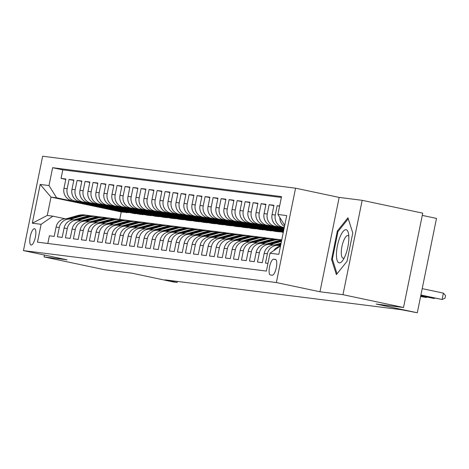 <?xml version="1.0" encoding="UTF-8"?>
<svg xmlns="http://www.w3.org/2000/svg" width="469" height="469" viewBox="0 0 469 469"><rect width="100%" height="100%" fill="white"/><g stroke="black" fill="none" stroke-linecap="round" stroke-linejoin="round"><path stroke-width="0.7" d="M31.147 245.029A8.331 2.574 -78 0 0 35.351 237.296A8.331 2.574 -78 0 0 34.536 228.72A8.331 2.574 -78 0 0 34.471 228.708A8.331 2.574 -78 0 0 30.268 236.44A8.331 2.574 -78 0 0 31.083 245.017A8.331 2.574 -78 0 0 31.147 245.029M295.564 188.186L42.65 156.236L23.45 250.598L276.364 282.549L295.564 188.186L339.163 197.42L319.969 291.777L342.98 294.684L362.174 200.327L339.163 197.42M362.174 200.327L422.733 213.149L403.533 307.506L376.12 304.047L417.299 312.764L436.498 218.402L422.276 215.394M44.426 255.036L44.039 256.924L104.599 269.745L132.006 273.204L173.19 281.928L177.188 282.432L177.393 281.423M342.98 294.684L403.533 307.506M47.826 243.475L49.392 235.778L54.193 236.388L56.087 227.078L59.287 227.483A10.412 9.902 -82.8 0 1 70.28 219.199A10.412 9.902 -82.8 0 1 71.054 219.334L73.111 219.768M59.287 227.483L57.394 236.786L62.195 237.396L64.089 228.086L67.29 228.491A10.412 9.902 -82.8 0 1 78.288 220.213A10.412 9.902 -82.8 0 1 79.056 220.342L81.114 220.776M67.29 228.491L65.396 237.801L70.198 238.404L72.097 229.101L75.298 229.505A10.412 9.902 -82.8 0 1 86.29 221.221A10.412 9.902 -82.8 0 1 87.058 221.356L89.116 221.79M75.298 229.505L73.404 238.809L78.206 239.419L80.099 230.109L83.3 230.514A10.412 9.902 -82.8 0 1 94.292 222.236A10.412 9.902 -82.8 0 1 95.066 222.365L97.124 222.798M83.3 230.514L81.407 239.823L86.208 240.427L88.102 231.123L91.303 231.528A10.412 9.902 -82.8 0 1 102.295 223.244A10.412 9.902 -82.8 0 1 103.069 223.373L105.126 223.813M91.303 231.528L89.409 240.832L94.21 241.441L96.104 232.132L99.305 232.536A10.412 9.902 -82.8 0 1 110.303 224.258A10.412 9.902 -82.8 0 1 111.071 224.387L113.129 224.821M99.305 232.536L97.411 241.846L102.213 242.45L104.106 233.14L107.313 233.544A10.412 9.902 -82.8 0 1 118.305 225.267A10.412 9.902 -82.8 0 1 119.073 225.396L121.131 225.835M107.313 233.544L105.419 242.854L110.221 243.464L112.114 234.154L115.315 234.559A10.412 9.902 -82.8 0 1 126.308 226.281A10.412 9.902 -82.8 0 1 127.081 226.41L129.139 226.844M115.315 234.559L113.422 243.868L118.223 244.472L120.117 235.162L123.318 235.567A10.412 9.902 -82.8 0 1 134.31 227.289A10.412 9.902 -82.8 0 1 135.084 227.418L137.141 227.858M123.318 235.567L121.424 244.877L126.225 245.486L128.119 236.177L131.32 236.581A10.412 9.902 -82.8 0 1 142.318 228.303A10.412 9.902 -82.8 0 1 143.086 228.432L145.144 228.866M131.32 236.581L129.426 245.891L134.228 246.495L136.121 237.185L139.322 237.59A10.412 9.902 -82.8 0 1 150.32 229.312A10.412 9.902 -82.8 0 1 151.088 229.441L153.146 229.88M139.322 237.59L137.429 246.899L142.236 247.509L144.13 238.199L147.33 238.604A10.412 9.902 -82.8 0 1 158.323 230.326A10.412 9.902 -82.8 0 1 159.091 230.455L161.154 230.889M147.33 238.604L145.437 247.913L150.238 248.517L152.132 239.208L155.333 239.612A10.412 9.902 -82.8 0 1 166.325 231.334A10.412 9.902 -82.8 0 1 167.099 231.463L169.157 231.897M155.333 239.612L153.439 248.922L158.241 249.531L160.134 240.222L163.335 240.626A10.412 9.902 -82.8 0 1 174.333 232.343A10.412 9.902 -82.8 0 1 175.101 232.477L177.159 232.911M163.335 240.626L161.442 249.936L166.243 250.54L168.137 241.23L171.337 241.635A10.412 9.902 -82.8 0 1 182.335 233.357A10.412 9.902 -82.8 0 1 183.103 233.486L185.161 233.92M171.337 241.635L169.444 250.944L174.251 251.548L176.145 242.244L179.346 242.649A10.412 9.902 -82.8 0 1 190.338 234.365A10.412 9.902 -82.8 0 1 191.106 234.5L193.164 234.934M179.346 242.649L177.452 251.953L182.253 252.562L184.147 243.253L187.348 243.657A10.412 9.902 -82.8 0 1 198.34 235.379A10.412 9.902 -82.8 0 1 199.114 235.508L201.172 235.942M187.348 243.657L185.454 252.967L190.256 253.571L192.149 244.267L195.35 244.671A10.412 9.902 -82.8 0 1 206.342 236.388A10.412 9.902 -82.8 0 1 207.116 236.517L209.174 236.956M195.35 244.671L193.457 253.975L198.258 254.585L200.152 245.275L203.353 245.68A10.412 9.902 -82.8 0 1 214.351 237.402A10.412 9.902 -82.8 0 1 215.119 237.531L217.176 237.965M203.353 245.68L201.459 254.989L206.26 255.593L208.16 246.289L211.361 246.694A10.412 9.902 -82.8 0 1 222.353 238.41A10.412 9.902 -82.8 0 1 223.121 238.539L225.179 238.979M211.361 246.694L209.467 255.998L214.269 256.607L216.162 247.298L219.363 247.702A10.412 9.902 -82.8 0 1 230.355 239.424A10.412 9.902 -82.8 0 1 231.129 239.553L233.187 239.987M219.363 247.702L217.469 257.012L222.271 257.616L224.164 248.306L227.365 248.711A10.412 9.902 -82.8 0 1 238.358 240.433A10.412 9.902 -82.8 0 1 239.131 240.562L241.189 241.002M227.365 248.711L225.472 258.02L230.273 258.63L232.167 249.32L235.368 249.725A10.412 9.902 -82.8 0 1 246.366 241.447A10.412 9.902 -82.8 0 1 247.134 241.576L249.191 242.01M235.368 249.725L233.474 259.035L238.275 259.638L240.169 250.329L243.376 250.733A10.412 9.902 -82.8 0 1 254.368 242.455A10.412 9.902 -82.8 0 1 255.136 242.584L257.194 243.024M243.376 250.733L241.482 260.043L246.284 260.653L248.177 251.343L251.378 251.747A10.412 9.902 -82.8 0 1 262.37 243.47A10.412 9.902 -82.8 0 1 263.144 243.599L265.202 244.032M251.378 251.747L249.485 261.057L254.286 261.661L256.18 252.351L259.38 252.756A10.412 9.902 -82.8 0 1 270.373 244.478A10.412 9.902 -82.8 0 1 271.146 244.607L273.204 245.041M259.38 252.756L257.487 262.065L262.288 262.675L264.182 253.366L267.383 253.77A10.412 9.902 -82.8 0 1 278.381 245.486A10.412 9.902 -82.8 0 1 279.149 245.621L280.538 245.914M267.383 253.77L265.489 263.08L267.951 263.39M279.624 206.008L277.167 205.698L279.583 206.208M284.22 227.811L279.682 226.855A10.412 9.902 97.2 0 1 272.067 214.603L273.96 205.293L269.159 204.683L273.884 205.686M284.085 228.467L271.68 225.841A10.412 9.902 97.2 0 1 264.065 213.588L265.958 204.279L261.157 203.675L265.882 204.672M283.95 229.124L263.678 224.833A10.412 9.902 97.2 0 1 256.062 212.58L257.956 203.27L253.154 202.661L257.874 203.663M283.821 229.781L255.669 223.819A10.412 9.902 97.2 0 1 248.06 211.566L249.954 202.256L245.152 201.652L249.871 202.649M283.686 230.437L247.667 222.81A10.412 9.902 97.2 0 1 240.058 210.558L241.951 201.248L237.144 200.638L241.869 201.641M283.552 231.088L239.665 221.796A10.412 9.902 97.2 0 1 232.049 209.543L233.943 200.234L229.142 199.63L233.867 200.632M283.417 231.745L231.663 220.788A10.412 9.902 97.2 0 1 224.047 208.535L225.941 199.225L221.139 198.622L225.859 199.618M283.288 232.401L223.654 219.773A10.412 9.902 97.2 0 1 216.045 207.521L217.938 198.217L213.137 197.607L217.856 198.61M280.667 231.844L275.725 231.481L215.652 218.765A10.412 9.902 97.2 0 1 208.043 206.512L209.936 197.203L205.129 196.599L209.854 197.596M272.665 230.836L267.723 230.472L207.65 217.751A10.412 9.902 97.2 0 1 200.034 205.498L201.928 196.194L197.127 195.585L201.852 196.587M264.657 229.822L259.72 229.458L199.647 216.742A10.412 9.902 97.2 0 1 192.032 204.49L193.926 195.18L189.124 194.576L193.844 195.573M256.654 228.813L251.712 228.45L191.645 215.728A10.412 9.902 97.2 0 1 184.03 203.476L185.923 194.172L181.122 193.562L185.841 194.565M248.652 227.799L243.71 227.442L183.637 214.72A10.412 9.902 97.2 0 1 176.027 202.467L177.921 193.158L173.12 192.554L177.839 193.55M240.65 226.791L235.708 226.427L175.635 213.712A10.412 9.902 97.2 0 1 168.019 201.459L169.913 192.149L165.111 191.54L169.837 192.542M232.642 225.777L227.705 225.419L167.632 212.697A10.412 9.902 97.2 0 1 160.017 200.445L161.911 191.135L157.109 190.531L161.834 191.528M224.639 224.768L219.697 224.405L159.63 211.689A10.412 9.902 97.2 0 1 152.015 199.436L153.908 190.127L149.107 189.517L153.826 190.52M216.637 223.76L211.695 223.396L151.622 210.675A10.412 9.902 97.2 0 1 144.012 198.422L145.906 189.113L141.105 188.509L145.824 189.505M208.635 222.746L203.693 222.382L143.62 209.666A10.412 9.902 97.2 0 1 136.004 197.414L137.898 188.104L133.096 187.494L137.822 188.497M200.626 221.737L195.69 221.374L135.617 208.652A10.412 9.902 97.2 0 1 128.002 196.4L129.895 187.09L125.094 186.486L129.819 187.483M192.624 220.723L187.682 220.36L127.615 207.644A10.412 9.902 97.2 0 1 120 195.391L121.893 186.082L117.092 185.472L121.811 186.474M184.622 219.715L179.68 219.351L119.607 206.63A10.412 9.902 97.2 0 1 111.997 194.377L113.891 185.067L109.089 184.464L113.809 185.466M176.62 218.701L171.677 218.337L111.604 205.621A10.412 9.902 97.2 0 1 103.989 193.369L105.888 184.059L101.081 183.455L105.806 184.452M168.617 217.692L163.675 217.329L103.602 204.607A10.412 9.902 97.2 0 1 95.987 192.354L97.88 183.051L93.079 182.441L97.804 183.443M160.609 216.678L155.667 216.315L95.6 203.599A10.412 9.902 97.2 0 1 87.984 191.346L89.878 182.036L85.077 181.433L89.796 182.429M152.607 215.67L147.665 215.306L87.592 202.585A10.412 9.902 97.2 0 1 79.982 190.332L81.876 181.028L77.074 180.418L81.794 181.421M144.604 214.655L139.662 214.298L79.589 201.576A10.412 9.902 97.2 0 1 71.98 189.324L73.873 180.014L69.066 179.41L73.791 180.407M417.299 312.764L401.188 309.692L165.076 279.864L177.188 282.432M275.409 259.404L273.65 259.187A8.073 2.492 -78 0 0 269.581 266.673A8.073 2.492 -78 0 0 270.367 274.986A8.073 2.492 -78 0 0 270.431 274.998L272.196 275.221A8.073 2.492 -78 0 0 276.264 267.729A8.073 2.492 -78 0 0 275.473 259.416A8.073 2.492 -78 0 0 275.409 259.404L275.538 259.433M128.594 212.633L121.254 211.97L51.01 197.097L47.275 215.459L52.874 216.168L41.114 224.317L37.479 242.168L266.386 271.082L270.015 253.231L280.526 245.949M41.114 224.317L32.308 223.203L40.193 184.44L48.999 185.554L52.628 167.703L281.535 196.617L277.906 214.468L286.706 215.582L278.821 254.345L270.015 253.231M136.602 213.647L134.861 213.688L74.788 200.967A10.412 9.902 -82.8 0 1 67.173 188.714L69.066 179.41M134.861 213.688L74.788 200.967M142.863 214.702L82.79 201.981A10.412 9.902 -82.8 0 1 75.181 189.728L77.074 180.418M150.866 215.711L90.798 202.989A10.412 9.902 -82.8 0 1 83.183 190.736L85.077 181.433M158.874 216.719L98.801 204.003A10.412 9.902 -82.8 0 1 91.185 191.751L93.079 182.441M166.876 217.733L106.803 205.012A10.412 9.902 -82.8 0 1 99.188 192.759L101.081 183.455M174.878 218.742L114.805 206.026A10.412 9.902 -82.8 0 1 107.196 193.773L109.089 184.464M182.881 219.756L122.814 207.034A10.412 9.902 -82.8 0 1 115.198 194.782L117.092 185.472M190.889 220.764L130.816 208.048A10.412 9.902 -82.8 0 1 123.2 195.796L125.094 186.486M198.891 221.778L138.818 209.057A10.412 9.902 -82.8 0 1 131.203 196.804L133.096 187.494M206.893 222.787L146.82 210.071A10.412 9.902 -82.8 0 1 139.211 197.818L141.105 188.509M214.896 223.801L154.823 211.079A10.412 9.902 -82.8 0 1 147.213 198.827L149.107 189.517M222.898 224.809L162.831 212.094A10.412 9.902 -82.8 0 1 155.216 199.841L157.109 190.531M230.906 225.824L170.833 213.102A10.412 9.902 -82.8 0 1 163.218 200.849L165.111 191.54M238.909 226.832L178.836 214.116A10.412 9.902 -82.8 0 1 171.22 201.863L173.12 192.554M246.911 227.846L186.838 215.124A10.412 9.902 -82.8 0 1 179.228 202.872L181.122 193.562M254.913 228.854L194.846 216.133A10.412 9.902 -82.8 0 1 187.231 203.88L189.124 194.576M262.921 229.863L202.848 217.147A10.412 9.902 -82.8 0 1 195.233 204.894L197.127 195.585M270.924 230.877L210.851 218.155A10.412 9.902 -82.8 0 1 203.235 205.903L205.129 196.599M278.926 231.885L218.853 219.17A10.412 9.902 -82.8 0 1 211.243 206.917L213.137 197.607M283.34 232.137L226.861 220.178A10.412 9.902 -82.8 0 1 219.246 207.925L221.139 198.622M283.469 231.481L234.863 221.192A10.412 9.902 -82.8 0 1 227.248 208.94L229.142 199.63M283.604 230.83L242.866 222.2A10.412 9.902 -82.8 0 1 235.25 209.948L237.144 200.638M283.739 230.173L250.868 223.215A10.412 9.902 -82.8 0 1 243.259 210.962L245.152 201.652M283.874 229.517L258.876 224.223A10.412 9.902 -82.8 0 1 251.261 211.97L253.154 202.661M284.003 228.86L266.879 225.237A10.412 9.902 -82.8 0 1 259.263 212.985L261.157 203.675M284.138 228.204L274.881 226.246A10.412 9.902 -82.8 0 1 267.266 213.993L269.159 204.683M284.273 227.553L282.883 227.26A10.412 9.902 -82.8 0 1 275.274 215.007L277.167 205.698M284.478 226.533A10.412 9.902 -82.8 0 1 279.852 217.61M281.365 197.461L62.805 169.854L61.064 178.396L65.789 179.398M71.587 200.562A10.412 9.902 97.2 0 1 63.972 188.315L65.865 179.006L61.064 178.396M273.673 250.698A10.412 9.902 -82.8 0 1 280.169 246.202M52.874 216.168L65.109 218.753M319.969 291.777L276.364 282.549M44.039 256.924L67.049 259.826L23.45 250.598M121.254 211.97L119.742 219.392M126.859 212.68L56.614 197.807L51.01 197.097L40.193 184.44M284.706 225.419L277.906 214.468M278.381 245.486L275.18 245.082A10.412 9.902 97.2 0 0 264.182 253.366M270.373 244.478L267.172 244.073A10.412 9.902 97.2 0 0 256.18 252.351M262.37 243.47L259.169 243.065A10.412 9.902 97.2 0 0 248.177 251.343M254.368 242.455L251.167 242.051A10.412 9.902 97.2 0 0 240.169 250.329M246.366 241.447L243.165 241.043A10.412 9.902 97.2 0 0 232.167 249.32M278.504 230.021L283.522 231.229M238.358 240.433L235.157 240.028A10.412 9.902 97.2 0 0 224.164 248.306M270.502 229.013L283.393 231.885M230.355 239.424L227.154 239.02A10.412 9.902 97.2 0 0 216.162 247.298M262.499 227.998L278.979 231.633M222.353 238.41L219.152 238.006A10.412 9.902 97.2 0 0 208.16 246.289M254.497 226.99L270.976 230.619M214.351 237.402L211.15 236.997A10.412 9.902 97.2 0 0 200.152 245.275M246.495 225.976L262.974 229.611M206.342 236.388L203.141 235.983A10.412 9.902 97.2 0 0 192.149 244.267M238.487 224.968L254.966 228.602M198.34 235.379L195.139 234.975A10.412 9.902 97.2 0 0 184.147 243.253M230.484 223.953L246.964 227.588M190.338 234.365L187.137 233.961A10.412 9.902 97.2 0 0 176.145 242.244M222.482 222.945L238.961 226.58M182.335 233.357L179.135 232.952A10.412 9.902 97.2 0 0 168.137 241.23M214.48 221.931L230.959 225.566M174.333 232.343L171.126 231.938A10.412 9.902 97.2 0 0 160.134 240.222M206.471 220.922L222.951 224.557M166.325 231.334L163.124 230.93A10.412 9.902 97.2 0 0 152.132 239.208M198.469 219.908L214.949 223.543M158.323 230.326L155.122 229.921A10.412 9.902 97.2 0 0 144.13 238.199M190.467 218.9L206.946 222.535M150.32 229.312L147.119 228.907A10.412 9.902 97.2 0 0 136.121 237.185M182.464 217.892L198.944 221.52M142.318 228.303L139.111 227.899A10.412 9.902 97.2 0 0 128.119 236.177M174.456 216.877L190.936 220.512M134.31 227.289L131.109 226.885A10.412 9.902 97.2 0 0 120.117 235.162M166.454 215.869L182.933 219.498M126.308 226.281L123.107 225.876A10.412 9.902 97.2 0 0 112.114 234.154M158.452 214.855L174.931 218.49M118.305 225.267L115.104 224.862A10.412 9.902 97.2 0 0 104.106 233.14M150.449 213.846L166.929 217.475M110.303 224.258L107.102 223.854A10.412 9.902 97.2 0 0 96.104 232.132M142.441 212.832L158.921 216.467M102.295 223.244L99.094 222.839A10.412 9.902 97.2 0 0 88.102 231.123M134.439 211.824L150.918 215.453M94.292 222.236L91.092 221.831A10.412 9.902 97.2 0 0 80.099 230.109M126.437 210.81L142.916 214.444M86.29 221.221L83.089 220.817A10.412 9.902 97.2 0 0 72.097 229.101M118.434 209.801L134.914 213.436M78.288 220.213L75.087 219.809A10.412 9.902 97.2 0 0 64.089 228.086M110.432 208.787L126.906 212.422M62.805 169.854L52.628 167.703M48.999 185.554L56.614 197.807M70.28 219.199L67.079 218.794A10.412 9.902 97.2 0 0 56.087 227.078M32.308 223.203L47.275 215.459M347.951 217.774L337.34 231.006L331.56 259.421L336.39 274.605L347.007 261.374L352.788 232.958L347.951 217.774M332.539 259.633L331.56 259.421M338.278 231.205L337.34 231.006M420.91 295.013L442.091 299.498L420.881 295.177M422.211 288.634L443.393 293.119L442.091 299.498L445.028 298.173L445.55 295.622L443.393 293.119M339.286 262.869A16.919 5.229 -78 0 0 342.634 260.588A16.919 5.229 -78 0 0 348.432 233.216A16.919 5.229 -78 0 0 346.028 229.716A16.919 5.229 -78 0 0 337.451 245.639A16.919 5.229 -78 0 0 339.286 262.869M348.813 236.241A11.584 3.576 -78 0 0 347.922 235.567A11.584 3.576 -78 0 0 347.834 235.549A11.584 3.576 -78 0 0 341.989 246.307A11.584 3.576 -78 0 0 343.126 258.231A11.584 3.576 -78 0 0 343.214 258.249A11.584 3.576 -78 0 0 344.211 257.979M337.047 273.796L332.374 259.117L337.973 231.58L348.256 218.759L352.782 232.976M420.781 295.663L434.089 298.483L420.746 295.828M434.863 298.137L434.089 298.483L434.188 297.991M278.592 245.516L280.743 244.9M274.541 245.029L281.101 243.147M420.646 296.32L426.087 297.475L420.611 296.484M277.073 245.322L280.878 244.232M280.966 243.816L276.118 245.205M426.86 297.123L426.087 297.475L426.186 296.983M270.59 244.507L281.459 241.394M266.539 244.015L277.666 240.826A19.915 18.936 -82.8 0 1 281.711 240.146M269.071 244.314L280.145 241.136A19.915 18.936 -82.8 0 1 281.576 240.79M281.64 240.491A19.915 18.936 97.2 0 0 279.184 241.019L268.11 244.191M262.581 243.499L273.662 240.321A19.915 18.936 -82.8 0 1 280.937 239.753A19.915 18.936 -82.8 0 1 281.763 239.882M258.536 243.006L269.663 239.817A19.915 18.936 -82.8 0 1 276.933 239.249L278.457 239.442A19.915 18.936 97.2 0 0 271.182 240.005L260.107 243.182M261.069 243.3L272.143 240.128A19.915 18.936 -82.8 0 1 279.413 239.565L280.937 239.753M278.932 239.507A19.915 18.936 97.2 0 0 278.457 239.442M254.579 242.485L265.659 239.307A19.915 18.936 -82.8 0 1 272.935 238.744A19.915 18.936 -82.8 0 1 274.916 239.108M250.528 241.992L261.661 238.803A19.915 18.936 -82.8 0 1 268.93 238.24L270.449 238.428A19.915 18.936 97.2 0 0 263.179 238.997L252.105 242.168M253.067 242.291L264.141 239.12A19.915 18.936 -82.8 0 1 271.41 238.551L272.935 238.744M270.93 238.498A19.915 18.936 97.2 0 0 270.449 238.428M246.577 241.476L257.657 238.299A19.915 18.936 -82.8 0 1 264.926 237.73A19.915 18.936 -82.8 0 1 266.914 238.1M242.526 240.984L253.653 237.795A19.915 18.936 -82.8 0 1 260.928 237.226L262.447 237.42A19.915 18.936 97.2 0 0 255.177 237.982L244.103 241.16M245.058 241.283L256.138 238.105A19.915 18.936 -82.8 0 1 263.408 237.543L264.926 237.73M262.927 237.484A19.915 18.936 97.2 0 0 262.447 237.42M238.574 240.462L249.655 237.285A19.915 18.936 -82.8 0 1 256.924 236.722A19.915 18.936 -82.8 0 1 258.911 237.085M234.523 239.97L245.65 236.781A19.915 18.936 -82.8 0 1 252.92 236.218L254.444 236.411A19.915 18.936 97.2 0 0 247.169 236.974L236.095 240.146M237.056 240.269L248.13 237.097A19.915 18.936 -82.8 0 1 255.406 236.528L256.924 236.722M254.925 236.476A19.915 18.936 97.2 0 0 254.444 236.411M230.566 239.454L241.646 236.276A19.915 18.936 -82.8 0 1 248.922 235.714A19.915 18.936 -82.8 0 1 250.909 236.077M226.521 238.961L237.648 235.772A19.915 18.936 -82.8 0 1 244.918 235.204L246.442 235.397A19.915 18.936 97.2 0 0 239.167 235.96L228.092 239.137M229.054 239.26L240.128 236.083A19.915 18.936 -82.8 0 1 247.398 235.52L248.922 235.714M246.917 235.467A19.915 18.936 97.2 0 0 246.442 235.397M222.564 238.44L233.644 235.262A19.915 18.936 -82.8 0 1 240.919 234.699A19.915 18.936 -82.8 0 1 242.907 235.063M218.519 237.947L229.646 234.758A19.915 18.936 -82.8 0 1 236.915 234.195L238.434 234.389A19.915 18.936 97.2 0 0 231.164 234.951L220.09 238.123M221.051 238.246L232.126 235.075A19.915 18.936 -82.8 0 1 239.395 234.506L240.919 234.699M238.914 234.453A19.915 18.936 97.2 0 0 238.434 234.389M214.562 237.431L225.642 234.254A19.915 18.936 -82.8 0 1 232.911 233.691A19.915 18.936 -82.8 0 1 234.899 234.054M210.511 236.939L221.638 233.75A19.915 18.936 -82.8 0 1 228.913 233.181L230.431 233.374A19.915 18.936 97.2 0 0 223.162 233.937L212.088 237.115M213.049 237.238L224.123 234.06A19.915 18.936 -82.8 0 1 231.393 233.498L232.911 233.691M230.912 233.445A19.915 18.936 97.2 0 0 230.431 233.374M206.559 236.417L217.639 233.24A19.915 18.936 -82.8 0 1 224.909 232.677A19.915 18.936 -82.8 0 1 226.896 233.04M202.508 235.925L213.635 232.735A19.915 18.936 -82.8 0 1 220.911 232.173L222.429 232.366A19.915 18.936 97.2 0 0 215.154 232.929L204.079 236.106M205.041 236.224L216.115 233.052A19.915 18.936 -82.8 0 1 223.391 232.483L224.909 232.677M222.91 232.431A19.915 18.936 97.2 0 0 222.429 232.366M198.551 235.409L209.631 232.231A19.915 18.936 -82.8 0 1 216.907 231.668A19.915 18.936 -82.8 0 1 218.894 232.032M194.506 234.916L205.633 231.727A19.915 18.936 -82.8 0 1 212.903 231.158L214.427 231.352A19.915 18.936 97.2 0 0 207.151 231.921L196.077 235.092M197.039 235.215L208.113 232.038A19.915 18.936 -82.8 0 1 215.388 231.475L216.907 231.668M214.902 231.422A19.915 18.936 97.2 0 0 214.427 231.352M190.549 234.394L201.629 231.223A19.915 18.936 -82.8 0 1 208.904 230.654A19.915 18.936 -82.8 0 1 210.892 231.024M186.504 233.902L197.631 230.713A19.915 18.936 -82.8 0 1 204.9 230.15L206.419 230.343A19.915 18.936 97.2 0 0 199.149 230.906L188.075 234.084M189.036 234.201L200.111 231.029A19.915 18.936 -82.8 0 1 207.38 230.461L208.904 230.654M206.899 230.408A19.915 18.936 97.2 0 0 206.419 230.343M182.547 233.386L193.627 230.209A19.915 18.936 -82.8 0 1 200.896 229.646A19.915 18.936 -82.8 0 1 202.884 230.009M178.496 232.894L189.623 229.704A19.915 18.936 -82.8 0 1 196.898 229.142L198.416 229.329A19.915 18.936 97.2 0 0 191.147 229.898L180.073 233.07M181.034 233.193L192.108 230.015A19.915 18.936 -82.8 0 1 199.378 229.452L200.896 229.646M198.897 229.4A19.915 18.936 97.2 0 0 198.416 229.329M174.544 232.372L185.624 229.2A19.915 18.936 -82.8 0 1 192.894 228.632A19.915 18.936 -82.8 0 1 194.881 229.001M170.493 231.879L181.62 228.69A19.915 18.936 -82.8 0 1 188.896 228.127L190.414 228.321A19.915 18.936 97.2 0 0 183.144 228.884L172.07 232.061M173.026 232.178L184.1 229.007A19.915 18.936 -82.8 0 1 191.375 228.444L192.894 228.632M190.895 228.385A19.915 18.936 97.2 0 0 190.414 228.321M166.536 231.364L177.622 228.186A19.915 18.936 -82.8 0 1 184.892 227.623A19.915 18.936 -82.8 0 1 186.879 227.987M162.491 230.871L173.618 227.682A19.915 18.936 -82.8 0 1 180.887 227.119L182.412 227.307A19.915 18.936 97.2 0 0 175.136 227.875L164.062 231.047M165.024 231.17L176.098 227.993A19.915 18.936 -82.8 0 1 183.373 227.43L184.892 227.623M182.892 227.377A19.915 18.936 97.2 0 0 182.412 227.307M158.534 230.349L169.614 227.178A19.915 18.936 -82.8 0 1 176.889 226.609A19.915 18.936 -82.8 0 1 178.877 226.978M154.489 229.863L165.616 226.668A19.915 18.936 -82.8 0 1 172.885 226.105L174.404 226.298A19.915 18.936 97.2 0 0 167.134 226.861L156.06 230.039M157.021 230.156L168.095 226.984A19.915 18.936 -82.8 0 1 175.365 226.421L176.889 226.609M174.884 226.363A19.915 18.936 97.2 0 0 174.404 226.298M150.531 229.341L161.612 226.164A19.915 18.936 -82.8 0 1 168.881 225.601A19.915 18.936 -82.8 0 1 170.868 225.964M146.48 228.849L157.607 225.659A19.915 18.936 -82.8 0 1 164.883 225.097L166.401 225.284A19.915 18.936 97.2 0 0 159.132 225.853L148.057 229.024M149.019 229.148L160.093 225.97A19.915 18.936 -82.8 0 1 167.363 225.407L168.881 225.601M166.882 225.355A19.915 18.936 97.2 0 0 166.401 225.284M142.529 228.333L153.609 225.155A19.915 18.936 -82.8 0 1 160.879 224.587A19.915 18.936 -82.8 0 1 162.866 224.956M138.478 227.84L149.605 224.651A19.915 18.936 -82.8 0 1 156.881 224.082L158.399 224.276A19.915 18.936 97.2 0 0 151.129 224.839L140.055 228.016M141.011 228.139L152.085 224.962A19.915 18.936 -82.8 0 1 159.36 224.399L160.879 224.587M158.88 224.34A19.915 18.936 97.2 0 0 158.399 224.276M134.527 227.318L145.607 224.141A19.915 18.936 -82.8 0 1 152.876 223.578A19.915 18.936 -82.8 0 1 154.864 223.942M130.476 226.826L141.603 223.637A19.915 18.936 -82.8 0 1 148.872 223.074L150.397 223.267A19.915 18.936 97.2 0 0 143.121 223.83L132.047 227.002M133.008 227.125L144.083 223.953A19.915 18.936 -82.8 0 1 151.358 223.385L152.876 223.578M150.877 223.332A19.915 18.936 97.2 0 0 150.397 223.267M126.519 226.31L137.599 223.133A19.915 18.936 -82.8 0 1 144.874 222.57A19.915 18.936 -82.8 0 1 146.861 222.933M122.473 225.818L133.601 222.628A19.915 18.936 -82.8 0 1 140.87 222.06L142.394 222.253A19.915 18.936 97.2 0 0 135.119 222.816L124.045 225.994M125.006 226.117L136.08 222.939A19.915 18.936 -82.8 0 1 143.35 222.376L144.874 222.57M142.869 222.318A19.915 18.936 97.2 0 0 142.394 222.253M118.516 225.296L129.596 222.118A19.915 18.936 -82.8 0 1 136.872 221.556A19.915 18.936 -82.8 0 1 138.853 221.919M114.465 224.803L125.592 221.614A19.915 18.936 -82.8 0 1 132.868 221.051L134.386 221.245A19.915 18.936 97.2 0 0 127.117 221.808L116.042 224.979M117.004 225.102L128.078 221.931A19.915 18.936 -82.8 0 1 135.348 221.362L136.872 221.556M134.867 221.309A19.915 18.936 97.2 0 0 134.386 221.245M110.514 224.288L121.594 221.11A19.915 18.936 -82.8 0 1 128.864 220.547A19.915 18.936 -82.8 0 1 130.851 220.911M106.463 223.795L117.59 220.606A19.915 18.936 -82.8 0 1 124.865 220.037L126.384 220.231A19.915 18.936 97.2 0 0 119.114 220.793L108.04 223.971M108.996 224.094L120.07 220.917A19.915 18.936 -82.8 0 1 127.345 220.354L128.864 220.547M126.865 220.301A19.915 18.936 97.2 0 0 126.384 220.231M102.512 223.273L113.592 220.096A19.915 18.936 -82.8 0 1 120.861 219.533A19.915 18.936 -82.8 0 1 122.849 219.897M98.461 222.781L109.588 219.592A19.915 18.936 -82.8 0 1 116.857 219.029L118.381 219.222A19.915 18.936 97.2 0 0 111.106 219.785L100.032 222.957M100.993 223.08L112.068 219.908A19.915 18.936 -82.8 0 1 119.343 219.34L120.861 219.533M118.862 219.287A19.915 18.936 97.2 0 0 118.381 219.222M94.504 222.265L105.584 219.087A19.915 18.936 -82.8 0 1 112.859 218.525A19.915 18.936 -82.8 0 1 114.846 218.888M90.458 221.773L101.585 218.583A19.915 18.936 -82.8 0 1 108.855 218.015L110.379 218.208A19.915 18.936 97.2 0 0 103.104 218.777L92.03 221.948M92.991 222.072L104.065 218.894A19.915 18.936 -82.8 0 1 111.335 218.331L112.859 218.525M110.854 218.278A19.915 18.936 97.2 0 0 110.379 218.208M86.501 221.251L97.581 218.079A19.915 18.936 -82.8 0 1 104.857 217.51A19.915 18.936 -82.8 0 1 106.838 217.874M82.456 220.758L93.583 217.569A19.915 18.936 -82.8 0 1 100.853 217.006L102.371 217.2A19.915 18.936 97.2 0 0 95.101 217.763L84.027 220.94M84.989 221.057L96.063 217.886A19.915 18.936 -82.8 0 1 103.332 217.317L104.857 217.51M102.852 217.264A19.915 18.936 97.2 0 0 102.371 217.2M78.499 220.242L89.579 217.065A19.915 18.936 -82.8 0 1 96.849 216.502A19.915 18.936 -82.8 0 1 98.836 216.866M74.448 219.75L85.575 216.561A19.915 18.936 -82.8 0 1 92.85 215.992L94.369 216.186A19.915 18.936 97.2 0 0 87.099 216.754L76.025 219.926M76.98 220.049L88.061 216.871A19.915 18.936 -82.8 0 1 95.33 216.309L96.849 216.502M94.849 216.256A19.915 18.936 97.2 0 0 94.369 216.186M70.497 219.228L81.577 216.057A19.915 18.936 -82.8 0 1 88.846 215.488A19.915 18.936 -82.8 0 1 90.834 215.857M66.446 218.736L77.573 215.547A19.915 18.936 -82.8 0 1 84.842 214.984L86.366 215.177A19.915 18.936 97.2 0 0 79.091 215.74L68.017 218.917M68.978 219.035L80.052 215.863A19.915 18.936 -82.8 0 1 87.328 215.294L88.846 215.488M86.847 215.242A19.915 18.936 97.2 0 0 86.366 215.177M79.589 201.576L82.79 201.981M87.592 202.585L90.798 202.989M95.6 203.599L98.801 204.003M103.602 204.607L106.803 205.012M111.604 205.621L114.805 206.026M119.607 206.63L122.814 207.034M127.615 207.644L130.816 208.048M135.617 208.652L138.818 209.057M143.62 209.666L146.82 210.071M151.622 210.675L154.823 211.079M159.63 211.689L162.831 212.094M167.632 212.697L170.833 213.102M175.635 213.712L178.836 214.116M183.637 214.72L186.838 215.124M191.645 215.728L194.846 216.133M199.647 216.742L202.848 217.147M207.65 217.751L210.851 218.155M215.652 218.765L218.853 219.17M223.654 219.773L226.861 220.178M231.663 220.788L234.863 221.192M239.665 221.796L242.866 222.2M247.667 222.81L250.868 223.215M255.669 223.819L258.876 224.223M263.678 224.833L266.879 225.237M271.68 225.841L274.881 226.246M279.682 226.855L282.883 227.26M63.972 188.315L67.173 188.714M71.98 189.324L75.181 189.728M79.982 190.332L83.183 190.736M87.984 191.346L91.185 191.751M95.987 192.354L99.188 192.759M103.989 193.369L107.196 193.773M111.997 194.377L115.198 194.782M120 195.391L123.2 195.796M128.002 196.4L131.203 196.804M136.004 197.414L139.211 197.818M144.012 198.422L147.213 198.827M152.015 199.436L155.216 199.841M160.017 200.445L163.218 200.849M168.019 201.459L171.22 201.863M176.027 202.467L179.228 202.872M184.03 203.476L187.231 203.88M192.032 204.49L195.233 204.894M200.034 205.498L203.235 205.903M208.043 206.512L211.243 206.917M216.045 207.521L219.246 207.925M224.047 208.535L227.248 208.94M232.049 209.543L235.25 209.948M240.058 210.558L243.259 210.962M248.06 211.566L251.261 211.97M256.062 212.58L259.263 212.985M264.065 213.588L267.266 213.993M272.067 214.603L275.274 215.007M275.913 259.662L273.65 259.187M280.145 241.136L281.476 241.306M277.666 240.826L279.184 241.019M272.143 240.128L273.662 240.321M269.663 239.817L271.182 240.005M264.141 239.12L265.659 239.307M261.661 238.803L263.179 238.997M256.138 238.105L257.657 238.299M253.653 237.795L255.177 237.982M248.13 237.097L249.655 237.285M245.65 236.781L247.169 236.974M240.128 236.083L241.646 236.276M237.648 235.772L239.167 235.96M232.126 235.075L233.644 235.262M229.646 234.758L231.164 234.951M224.123 234.06L225.642 234.254M221.638 233.75L223.162 233.937M216.115 233.052L217.639 233.24M213.635 232.735L215.154 232.929M208.113 232.038L209.631 232.231M205.633 231.727L207.151 231.921M200.111 231.029L201.629 231.223M197.631 230.713L199.149 230.906M192.108 230.015L193.627 230.209M189.623 229.704L191.147 229.898M184.1 229.007L185.624 229.2M181.62 228.69L183.144 228.884M176.098 227.993L177.622 228.186M173.618 227.682L175.136 227.875M168.095 226.984L169.614 227.178M165.616 226.668L167.134 226.861M160.093 225.97L161.612 226.164M157.607 225.659L159.132 225.853M152.085 224.962L153.609 225.155M149.605 224.651L151.129 224.839M144.083 223.953L145.607 224.141M141.603 223.637L143.121 223.83M136.08 222.939L137.599 223.133M133.601 222.628L135.119 222.816M128.078 221.931L129.596 222.118M125.592 221.614L127.117 221.808M120.07 220.917L121.594 221.11M117.59 220.606L119.114 220.793M112.068 219.908L113.592 220.096M109.588 219.592L111.106 219.785M104.065 218.894L105.584 219.087M101.585 218.583L103.104 218.777M96.063 217.886L97.581 218.079M93.583 217.569L95.101 217.763M88.061 216.871L89.579 217.065M85.575 216.561L87.099 216.754M80.052 215.863L81.577 216.057M77.573 215.547L79.091 215.74"/></g></svg>
